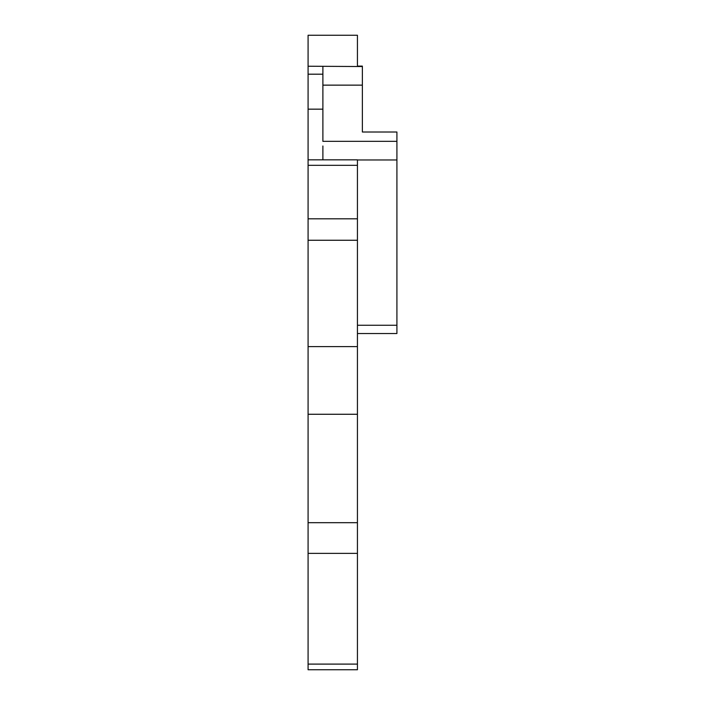 <?xml version="1.0" encoding="UTF-8"?>
<svg xmlns="http://www.w3.org/2000/svg" width="705" height="705" viewBox="0 0 705 705"><rect width="100%" height="100%" fill="white"/><g stroke="black" fill="none" stroke-linecap="round" stroke-linejoin="round"><path stroke-width="1.06" d="M308.085 664.101L357.435 664.101L357.435 669.75L308.085 669.75L308.085 218.814L357.435 218.814L357.435 159.841L308.085 159.841L308.085 218.814M308.085 522.687L357.435 522.687L357.435 218.814M322.89 159.841L322.89 145.997M308.085 66.226L357.435 66.517L357.435 35.25L308.085 35.25L308.085 159.841M357.435 522.687L357.435 664.101M357.435 66.111L362.37 66.111L362.37 132.011L396.915 132.011L396.915 333.536L357.435 333.536M396.915 141.335L322.89 141.335L322.89 85.138L362.37 85.138M322.89 66.517L322.89 85.138M357.435 159.965L396.915 159.965M396.915 325.252L357.435 325.252M357.435 66.517L362.37 66.517M308.085 414.267L357.435 414.267M308.085 109.16L322.89 109.16M308.085 553.381L357.435 553.381M308.085 165.331L357.435 165.331M308.085 74.192L322.89 74.192M308.085 346.622L357.435 346.622M308.085 240.255L357.435 240.255"/></g></svg>
